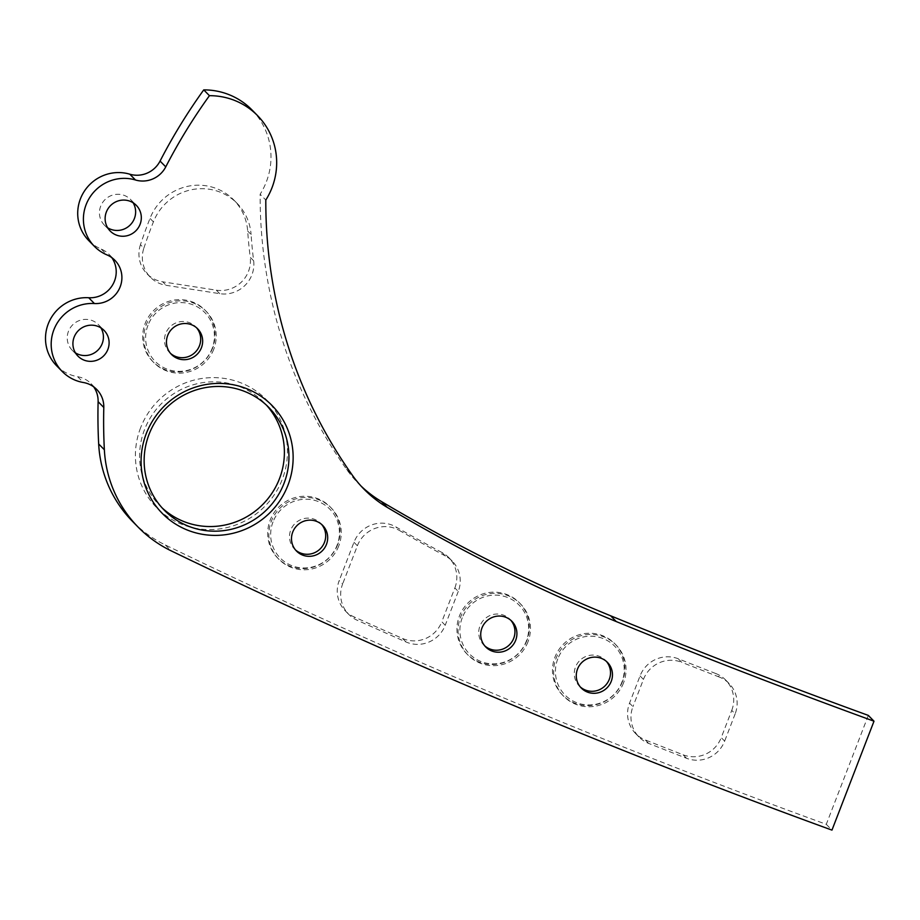 <?xml version="1.0" encoding="UTF-8"?>
<svg xmlns="http://www.w3.org/2000/svg" width="920" height="920" viewBox="0 0 920 920"><rect width="100%" height="100%" fill="white"/><g stroke="black" fill="none" stroke-linecap="round" stroke-linejoin="round"><path stroke-width="0.69" stroke-dasharray="4.6 3.45" d="M140.587 427.823A76.958 75.049 135.6 0 0 183.85 525.09A76.958 75.049 135.6 0 0 282.267 479.389A76.958 75.049 135.6 0 0 239.005 382.122A76.958 75.049 135.6 0 0 140.587 427.823M162 507.771A73.289 71.472 -44.4 0 1 159.677 505.505A73.289 71.472 -44.4 0 1 144.52 429.628A73.289 71.472 -44.4 0 1 264.316 402.856A73.289 71.472 -44.4 0 1 266.536 405.237M253.644 260.762A29.313 28.589 -44.4 0 1 219.742 293.664L166.14 285.315A29.313 28.589 -44.4 0 1 150.374 277.23A29.313 28.589 -44.4 0 1 143.853 248.158L140.449 244.674A538.867 525.469 -44.4 0 1 148.833 221.363A538.867 525.469 -44.4 0 1 149.994 218.385A51.301 50.025 -44.4 0 1 233.737 199.927A51.301 50.025 -44.4 0 1 247.675 231.035A502.964 490.463 -44.4 0 0 250.228 257.289L253.644 260.762A502.964 490.463 -44.4 0 1 251.079 234.508L247.675 231.035M143.853 248.158A538.867 525.469 -44.4 0 1 152.248 224.848A538.867 525.469 -44.4 0 1 153.41 221.869A51.301 50.025 -44.4 0 1 237.153 203.412A51.301 50.025 -44.4 0 1 251.079 234.508M557.773 658.915A34.81 33.948 135.6 0 0 577.346 702.914A34.81 33.948 135.6 0 0 621.874 682.237A34.81 33.948 135.6 0 0 602.301 638.238A34.81 33.948 135.6 0 0 557.773 658.915M580.336 686.987A18.319 17.871 -44.4 0 1 575.517 667.046A18.319 17.871 -44.4 0 1 606.418 661.411M462.219 617.837A34.81 33.948 135.6 0 0 481.792 661.836A34.81 33.948 135.6 0 0 526.32 641.159A34.81 33.948 135.6 0 0 506.747 597.16A34.81 33.948 135.6 0 0 462.219 617.837M484.782 645.909A18.319 17.871 -44.4 0 1 479.964 625.968A18.319 17.871 -44.4 0 1 510.864 620.333M272.998 521.939A34.81 33.948 135.6 0 0 292.571 565.938A34.81 33.948 135.6 0 0 337.088 545.261A34.81 33.948 135.6 0 0 317.526 501.262A34.81 33.948 135.6 0 0 272.998 521.939M295.561 550.01A18.319 17.871 -44.4 0 1 290.731 530.069A18.319 17.871 -44.4 0 1 321.632 524.434M147.959 325.312A34.81 33.948 135.6 0 0 167.532 369.311A34.81 33.948 135.6 0 0 212.06 348.634A34.81 33.948 135.6 0 0 192.487 304.635A34.81 33.948 135.6 0 0 147.959 325.312M170.522 353.383A18.319 17.871 -44.4 0 1 165.703 333.442A18.319 17.871 -44.4 0 1 196.604 327.808M212.612 348.093A36.651 35.73 -44.4 0 1 152.708 361.479A36.651 35.73 -44.4 0 1 145.141 323.541A36.651 35.73 -44.4 0 1 205.033 310.155A36.651 35.73 -44.4 0 1 212.612 348.093M213.75 349.243A36.651 35.73 -44.4 0 1 153.847 362.629A36.651 35.73 -44.4 0 1 146.28 324.702A36.651 35.73 -44.4 0 1 206.172 311.316A36.651 35.73 -44.4 0 1 213.75 349.243M337.64 544.721A36.651 35.73 -44.4 0 1 277.748 558.106A36.651 35.73 -44.4 0 1 270.169 520.168A36.651 35.73 -44.4 0 1 330.073 506.782A36.651 35.73 -44.4 0 1 337.64 544.721M338.778 545.882A36.651 35.73 -44.4 0 1 278.886 559.268A36.651 35.73 -44.4 0 1 271.308 521.329A36.651 35.73 -44.4 0 1 331.2 507.943A36.651 35.73 -44.4 0 1 338.778 545.882M526.872 640.607A36.651 35.73 -44.4 0 1 466.969 653.994A36.651 35.73 -44.4 0 1 459.402 616.067A36.651 35.73 -44.4 0 1 519.294 602.681A36.651 35.73 -44.4 0 1 526.872 640.607M527.999 641.769A36.651 35.73 -44.4 0 1 468.107 655.155A36.651 35.73 -44.4 0 1 460.529 617.216A36.651 35.73 -44.4 0 1 520.433 603.831A36.651 35.73 -44.4 0 1 527.999 641.769M622.426 681.697A36.651 35.73 -44.4 0 1 562.522 695.083A36.651 35.73 -44.4 0 1 554.955 657.144A36.651 35.73 -44.4 0 1 614.847 643.758A36.651 35.73 -44.4 0 1 622.426 681.697M623.553 682.858A36.651 35.73 -44.4 0 1 563.661 696.244A36.651 35.73 -44.4 0 1 556.082 658.306A36.651 35.73 -44.4 0 1 615.986 644.92A36.651 35.73 -44.4 0 1 623.553 682.858M133.112 202.768A18.319 17.871 135.6 0 0 100.671 206.23A18.319 17.871 135.6 0 0 107.64 227.757M100.901 327.865A18.319 17.871 135.6 0 0 68.459 331.327A18.319 17.871 135.6 0 0 75.428 352.854M251.919 109.871A69.632 67.896 -44.4 0 1 266.305 181.953A69.632 67.896 -44.4 0 1 260.13 194.246L265.811 200.042M88.757 240.591A40.307 39.307 -44.4 0 0 101.246 249.078A25.656 25.012 -44.4 0 1 109.181 254.483A25.656 25.012 -44.4 0 1 111.791 257.623M454.859 587.949A29.313 28.589 135.6 0 0 448.799 557.601A29.313 28.589 135.6 0 0 442.037 552.529L445.441 556.014A29.313 28.589 -44.4 0 1 452.203 561.073A29.313 28.589 -44.4 0 1 458.263 591.422L454.859 587.949L441.807 621.759L445.222 625.244A29.313 28.589 -44.4 0 1 406.007 641.964A7314.529 7132.76 -44.4 0 1 357.202 620.252A29.313 28.589 -44.4 0 1 348.691 614.33A29.313 28.589 -44.4 0 1 342.631 583.981L339.227 580.509A29.313 28.589 135.6 0 0 345.287 610.857A29.313 28.589 135.6 0 0 353.786 616.779L357.202 620.252M442.037 552.529A1826.372 1780.982 -44.4 0 1 395.876 526.918A29.313 28.589 135.6 0 0 353.97 542.283L339.227 580.509M406.007 641.964L402.592 638.48A7314.529 7132.76 -44.4 0 1 353.786 616.779M402.592 638.48A29.313 28.589 135.6 0 0 441.807 621.759M140.449 244.674A29.313 28.589 135.6 0 0 146.958 273.757A29.313 28.589 135.6 0 0 162.736 281.83L166.14 285.315M219.742 293.664L216.327 290.18L162.736 281.83M216.327 290.18A29.313 28.589 135.6 0 0 250.228 257.289M361.18 486.174A120.301 117.311 -44.4 0 1 358.282 483.333A120.301 117.311 -44.4 0 1 346.587 469.326A489.129 476.974 -44.4 0 1 260.13 194.246M868.319 715.404L826.286 824.32A7329.191 7147.054 -44.4 0 1 165.393 545.008A124.027 120.945 -44.4 0 1 132.491 521.375M56.545 365.688A40.307 39.307 -44.4 0 0 77.659 376.705A25.656 25.012 -44.4 0 1 91.091 383.709A25.656 25.012 -44.4 0 1 93.702 386.848M731.745 710.389A29.313 28.589 135.6 0 0 725.684 680.041A29.313 28.589 135.6 0 0 715.863 673.567L719.279 677.039A29.313 28.589 -44.4 0 1 729.1 683.514A29.313 28.589 -44.4 0 1 735.16 713.862L731.745 710.389L721.234 737.621L724.649 741.106A29.313 28.589 -44.4 0 1 686.561 758.287A7314.529 7132.76 -44.4 0 1 648.669 743.406A29.313 28.589 -44.4 0 1 638.997 736.989A29.313 28.589 -44.4 0 1 632.937 706.64L629.533 703.156A29.313 28.589 135.6 0 0 635.582 733.505A29.313 28.589 135.6 0 0 645.265 739.933L648.669 743.406M715.863 673.567A7226.577 7046.993 -44.4 0 1 678.281 658.789A29.313 28.589 135.6 0 0 640.044 675.924L629.533 703.156M686.561 758.287L683.146 754.814A7314.529 7132.76 -44.4 0 1 645.265 739.933M683.146 754.814A29.313 28.589 135.6 0 0 721.234 737.621M826.286 824.32L831.967 830.116M458.263 591.422L445.222 625.244M445.441 556.014A1826.372 1780.982 -44.4 0 1 399.28 530.391L395.876 526.918M353.97 542.283L357.385 545.755L342.631 583.981M357.385 545.755A29.313 28.589 -44.4 0 1 399.28 530.391M719.279 677.039A7226.577 7046.993 -44.4 0 1 681.697 662.273L678.281 658.789M640.044 675.924L643.448 679.397L632.937 706.64M735.16 713.862L724.649 741.106M643.448 679.397A29.313 28.589 -44.4 0 1 681.697 662.273M153.41 221.869L149.994 218.385M101.246 249.078L106.927 254.874M77.659 376.705L83.34 382.501M165.393 545.008L171.085 550.804M346.587 469.326L352.268 475.122M153.847 362.629L152.708 361.479M278.886 559.268L277.748 558.106M468.107 655.155L466.969 653.994M563.661 696.244L562.522 695.083M159.677 505.505L164.22 510.14M104.454 225.193L110.135 230.989M72.243 350.29L77.924 356.086M109.181 254.483L114.873 260.279M579.301 686.021L581.29 688.045M483.747 644.931L485.737 646.967M294.526 549.044L296.516 551.068M169.487 352.406L171.477 354.441M195.649 326.749L197.639 328.773M320.689 523.376L322.678 525.412M509.91 619.275L511.899 621.299M605.463 660.353L607.453 662.388M91.091 383.709L96.784 389.505M358.282 483.333L363.964 489.129M98.405 324.634L104.087 330.429M130.617 199.536L136.298 205.333M264.316 402.856L268.87 407.502M615.986 644.92L614.847 643.758M520.433 603.831L519.294 602.681M331.2 507.943L330.073 506.782M206.172 311.316L205.033 310.155M237.153 203.412L233.737 199.927M150.374 277.23L146.958 273.757M348.691 614.33L345.287 610.857M452.203 561.073L448.799 557.601M638.997 736.989L635.582 733.505M729.1 683.514L725.684 680.041"/><path stroke-width="1.38" d="M266.536 405.237A73.289 71.472 -44.4 0 1 279.461 478.733A73.289 71.472 -44.4 0 1 162 507.771M287.96 485.185A76.958 75.049 -44.4 0 1 189.531 530.886A76.958 75.049 -44.4 0 1 146.268 433.619A76.958 75.049 -44.4 0 1 244.697 387.918A76.958 75.049 -44.4 0 1 287.96 485.185M149.074 434.274A73.289 71.472 135.6 0 0 164.22 510.14A73.289 71.472 135.6 0 0 284.015 483.368A73.289 71.472 135.6 0 0 268.87 407.502A73.289 71.472 135.6 0 0 149.074 434.274M606.418 661.411A18.319 17.871 -44.4 0 1 580.336 686.987M510.864 620.333A18.319 17.871 -44.4 0 1 484.782 645.909M321.632 524.434A18.319 17.871 -44.4 0 1 295.561 550.01M196.604 327.808A18.319 17.871 -44.4 0 1 170.522 353.383M140.093 224.296A18.319 17.871 -44.4 0 1 110.135 230.989A18.319 17.871 -44.4 0 1 106.352 212.025A18.319 17.871 -44.4 0 1 136.298 205.333A18.319 17.871 -44.4 0 1 140.093 224.296M107.64 227.757A18.319 17.871 135.6 0 0 133.112 202.768M107.881 349.393A18.319 17.871 -44.4 0 1 77.924 356.086A18.319 17.871 -44.4 0 1 74.14 337.122A18.319 17.871 -44.4 0 1 104.087 330.429A18.319 17.871 -44.4 0 1 107.881 349.393M75.428 352.854A18.319 17.871 135.6 0 0 100.901 327.865M271.986 187.749A69.632 67.896 -44.4 0 1 265.811 200.042A489.129 476.974 -44.4 0 0 352.268 475.122A120.301 117.311 -44.4 0 0 363.964 489.129A120.301 117.311 -44.4 0 0 387.228 507.38A1811.71 1766.687 -44.4 0 0 616.285 621.575A7211.926 7032.698 -44.4 0 0 874 721.199L831.967 830.116A7329.191 7147.054 -44.4 0 1 171.085 550.804A124.027 120.945 -44.4 0 1 138.184 527.172A124.027 120.945 -44.4 0 1 104.362 449.753A553.667 539.902 -44.4 0 1 103.799 407.479A25.656 25.012 -44.4 0 0 96.784 389.505A25.656 25.012 -44.4 0 0 83.34 382.501A40.307 39.307 -44.4 0 1 62.226 371.484A40.307 39.307 -44.4 0 1 55.085 326.979A40.307 39.307 -44.4 0 1 94.403 303.531A25.656 25.012 -44.4 0 0 120.175 286.833A25.656 25.012 -44.4 0 0 114.873 260.279A25.656 25.012 -44.4 0 0 106.927 254.874A40.307 39.307 -44.4 0 1 94.449 246.387A40.307 39.307 -44.4 0 1 89.493 197.857A40.307 39.307 -44.4 0 1 135.493 179.998A25.656 25.012 -44.4 0 0 165.761 166.865A553.667 539.902 -44.4 0 1 209.438 95.68A69.632 67.896 -44.4 0 1 257.6 115.667A69.632 67.896 -44.4 0 1 271.986 187.749M111.791 257.623A25.656 25.012 -44.4 0 1 114.494 281.037A25.656 25.012 -44.4 0 1 88.711 297.735L94.403 303.531M577.507 669.081A18.319 17.871 135.6 0 0 581.29 688.045A18.319 17.871 135.6 0 0 611.236 681.352A18.319 17.871 135.6 0 0 607.453 662.388A18.319 17.871 135.6 0 0 577.507 669.081M481.953 627.992A18.319 17.871 135.6 0 0 485.737 646.967A18.319 17.871 135.6 0 0 515.683 640.274A18.319 17.871 135.6 0 0 511.899 621.299A18.319 17.871 135.6 0 0 481.953 627.992M326.462 544.375A18.319 17.871 -44.4 0 1 296.516 551.068A18.319 17.871 -44.4 0 1 292.721 532.105A18.319 17.871 -44.4 0 1 322.678 525.412A18.319 17.871 -44.4 0 1 326.462 544.375M201.422 347.748A18.319 17.871 -44.4 0 1 171.477 354.441A18.319 17.871 -44.4 0 1 167.693 335.466A18.319 17.871 -44.4 0 1 197.639 328.773A18.319 17.871 -44.4 0 1 201.422 347.748M94.449 246.387L88.757 240.591A40.307 39.307 -44.4 0 1 83.8 192.061A40.307 39.307 -44.4 0 1 129.8 174.202L135.493 179.998M257.6 115.667L251.919 109.871A69.632 67.896 -44.4 0 0 203.745 89.884A553.667 539.902 -44.4 0 0 160.068 161.069A25.656 25.012 -44.4 0 1 129.8 174.202M874 721.199L868.319 715.404A7211.926 7032.698 -44.4 0 1 610.604 615.779A1811.71 1766.687 -44.4 0 1 381.535 501.584A120.301 117.311 -44.4 0 1 361.18 486.174M138.184 527.172L132.491 521.375A124.027 120.945 -44.4 0 1 98.67 443.957A553.667 539.902 -44.4 0 1 98.118 401.683L103.799 407.479M93.702 386.848A25.656 25.012 -44.4 0 1 98.118 401.683M62.226 371.484L56.545 365.688A40.307 39.307 -44.4 0 1 49.404 321.183A40.307 39.307 -44.4 0 1 88.711 297.735M203.745 89.884L209.438 95.68M160.068 161.069L165.761 166.865M610.604 615.779L616.285 621.575M98.67 443.957L104.362 449.753M381.535 501.584L387.228 507.38"/></g></svg>

